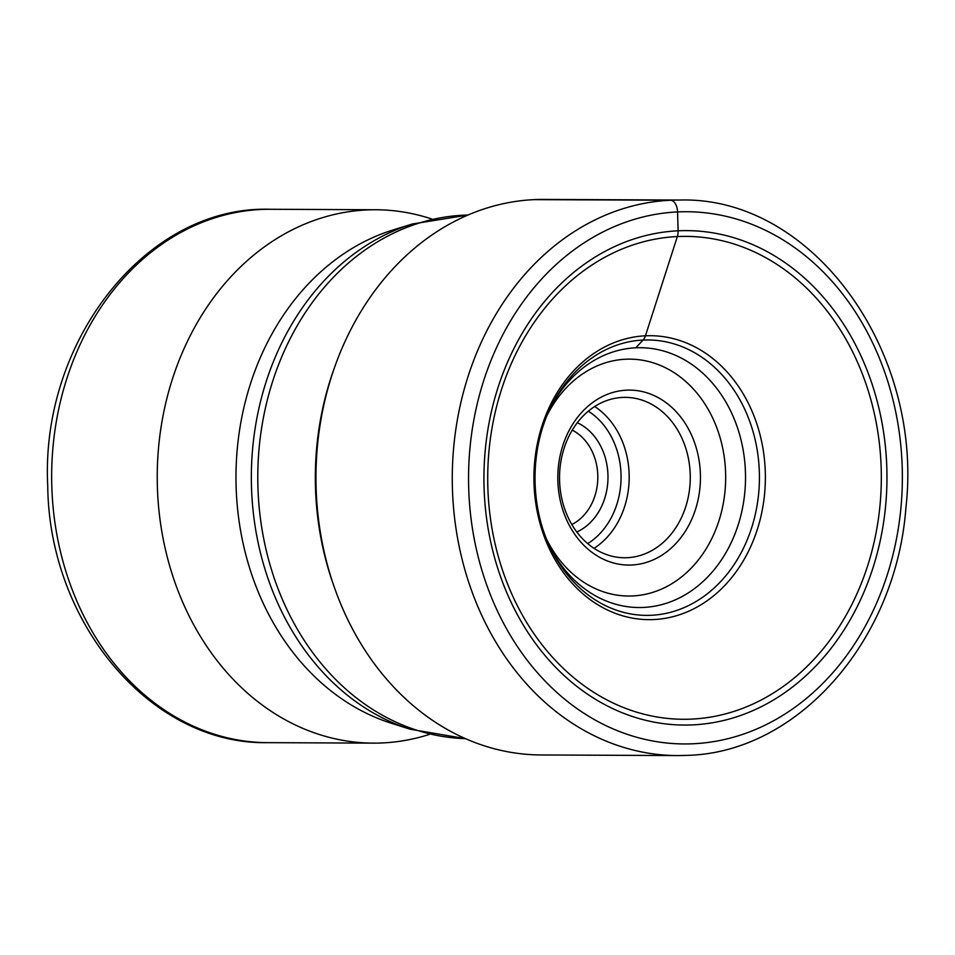 <?xml version="1.0" encoding="UTF-8"?>
<svg xmlns="http://www.w3.org/2000/svg" width="955" height="955" viewBox="0 0 955 955"><rect width="100%" height="100%" fill="white"/><g stroke="black" fill="none" stroke-linecap="round" stroke-linejoin="round"><path stroke-width="1.43" d="M534.143 199.631A277.774 226.419 -89.7 0 1 543.622 199.428L679.948 200.037A277.774 226.419 90.3 0 0 670.458 200.24L534.143 199.631A277.774 226.419 -89.7 0 0 335.396 365.049A277.774 226.419 -89.7 0 0 334.405 587.48A277.774 226.419 -89.7 0 0 541.139 754.963L677.453 755.572A277.774 226.419 90.3 0 0 686.932 755.369M551.727 405.374A129.904 105.898 90.3 0 1 635.767 347.811A129.904 105.898 -89.7 0 1 642.13 347.751A129.904 105.898 -89.7 0 1 745.521 476.569A129.904 105.898 -89.7 0 1 643.479 607.44A129.904 105.898 90.3 0 1 640.96 607.523A129.904 105.898 90.3 0 1 551.083 549.089M431.803 219.017A266.696 217.382 90.3 0 0 375.816 209.754A266.696 217.382 90.3 0 0 157.372 486.632A266.696 217.382 90.3 0 0 373.429 743.133A266.696 217.382 90.3 0 0 429.499 734.371M572.26 430.132A51.033 41.602 -89.7 0 1 597.794 475.304A51.033 41.602 -89.7 0 1 571.842 524.522M577.309 422.707A58.327 47.547 -89.7 0 1 607.953 475.041A58.327 47.547 -89.7 0 1 576.82 531.995M690.226 474.504A80.196 65.37 -89.7 0 1 624.546 557.756A80.196 65.37 -89.7 0 1 559.57 480.628A80.196 65.37 -89.7 0 1 625.262 397.364A80.196 65.37 -89.7 0 1 690.226 474.504M557.863 480.926A87.49 71.315 -89.7 0 1 626.528 390.165A87.49 71.315 -89.7 0 1 700.397 474.241A87.49 71.315 -89.7 0 1 631.721 565.002A87.49 71.315 -89.7 0 1 557.863 480.926M635.767 347.811L643.085 340.052A12.522 7.246 -92.7 0 0 645.437 335.802L677.358 236.554A11.15 6.446 -92.7 0 0 678.122 230.8L677.561 211.926A11.663 6.757 -92.7 0 0 670.458 200.24A277.774 226.419 90.3 0 0 452.3 482.609A277.774 226.419 90.3 0 0 677.453 755.572L687.134 755.369C798.141 752.707 896.184 640.268 905.913 507.69C923.998 350.831 812.144 196.217 679.948 200.037M677.358 236.554A241.448 196.814 -89.7 0 1 881.202 468.607A241.448 196.814 -89.7 0 1 691.683 719.103A241.448 196.814 -89.7 0 1 487.838 487.062A241.448 196.814 -89.7 0 1 677.358 236.554M653.865 619.544A141.973 115.722 90.3 0 0 765.301 472.248A141.973 115.722 90.3 0 0 645.437 335.802A141.973 115.722 90.3 0 0 534 483.099A141.973 115.722 90.3 0 0 653.865 619.544M678.122 230.8A247.226 201.517 -89.7 0 1 886.837 468.38A247.226 201.517 -89.7 0 1 692.793 724.881A247.226 201.517 -89.7 0 1 484.066 487.289A247.226 201.517 -89.7 0 1 678.122 230.8M693.342 743.754A266.111 216.916 90.3 0 0 902.224 467.663A266.111 216.916 90.3 0 0 677.561 211.926A266.111 216.916 90.3 0 0 468.69 488.005A266.111 216.916 90.3 0 0 693.342 743.754M334.178 368.439C309.396 440.207 309.074 512.095 333.211 584.09A269.31 219.519 -89.7 0 1 334.178 368.439L335.396 365.049M643.085 340.052A137.723 112.26 -89.7 0 1 759.356 472.403A137.723 112.26 -89.7 0 1 651.262 615.283A137.723 112.26 -89.7 0 1 552.169 551.238C529.07 507.559 529.345 446.713 552.826 403.249A137.723 112.26 -89.7 0 1 643.085 340.052M465.539 738.657A261.861 213.454 -89.7 0 1 257.922 486.883A261.861 213.454 -89.7 0 1 467.89 215.054L412.285 224.007A260.751 212.547 90.3 0 0 251.487 486.811A260.751 212.547 90.3 0 0 410.029 729.202L465.563 738.669M410.029 729.202L390.858 723.09A254.531 207.474 -89.7 0 1 236.112 486.477A254.531 207.474 -89.7 0 1 393.078 229.952L412.285 224.007M373.429 743.133L267.842 742.656A266.696 217.382 -89.7 0 1 51.809 486.489A266.696 217.382 -89.7 0 1 51.797 486.167A266.696 217.382 -89.7 0 1 270.229 209.276L375.816 209.754M588.328 411.175A74.359 60.619 90.3 0 1 621.025 474.432A74.359 60.619 90.3 0 1 621.025 474.647A74.359 60.619 -89.7 0 1 587.731 543.622M594.046 548.337A80.196 65.37 90.3 0 0 629.154 474.456A80.196 65.37 90.3 0 0 629.154 474.229A80.196 65.37 90.3 0 0 594.679 406.52M547.012 540.064A118.444 96.55 90.3 0 0 657.207 590.847A118.444 96.55 90.3 0 0 725.609 473.059A118.444 96.55 90.3 0 0 654.342 363.187A118.444 96.55 90.3 0 0 547.573 414.363M333.211 584.09L334.405 587.48M267.842 742.656C150.89 745.067 48.992 623.03 47.75 485.976C40.11 341.198 146.461 205.23 270.229 209.276"/></g></svg>

